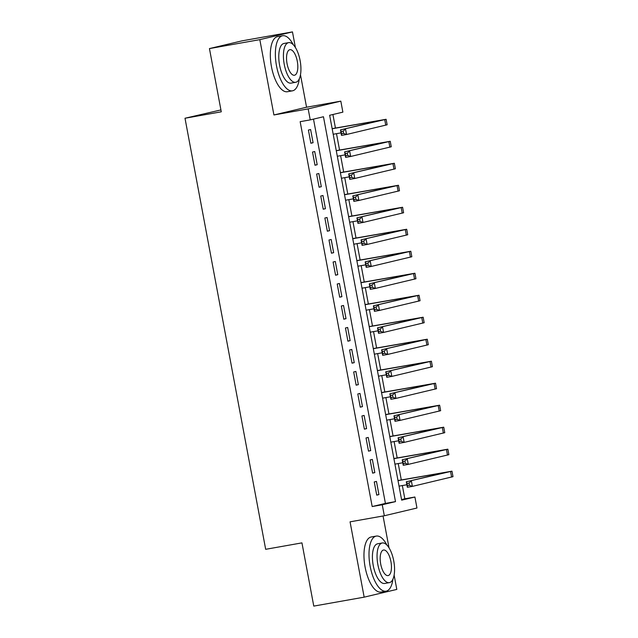 <?xml version="1.0" encoding="UTF-8"?>
<svg xmlns="http://www.w3.org/2000/svg" width="638" height="638" viewBox="0 0 638 638"><rect width="100%" height="100%" fill="white"/><g stroke="black" fill="none" stroke-linecap="round" stroke-linejoin="round"><path stroke-width="0.96" d="M414.907 497.018L416.965 508.015L384.323 515.759L382.258 504.762L395.496 501.62L323.466 116.746L310.235 119.888L308.178 108.891L340.82 101.147L342.877 112.144L329.647 115.279L401.669 500.152L414.907 497.018L404.827 498.804L402.347 485.558M220.923 109.927L185.004 118.245L265.671 549.31L301.949 542.874L313.776 606.1L364.162 597.16L396.804 589.416L394.117 575.077M389.013 547.803L383.055 515.982M185.004 118.245L221.274 111.809L209.447 48.584L242.089 40.84L292.467 31.9L259.825 39.644L273.917 114.968L308.178 108.891M273.917 114.968L306.559 107.224L300.482 74.742M295.378 47.467L292.467 31.9M306.559 107.224L340.82 101.147M401.294 479.928L398.232 463.563M397.179 457.94L394.117 441.568M393.064 435.945L390.001 419.581M388.949 413.95L385.886 397.586M384.834 391.963L381.771 375.591M380.719 369.968L377.656 353.604M376.603 347.973L373.541 331.608M372.488 325.978L369.418 309.613M368.365 303.991L365.303 287.618M364.25 281.996L361.188 265.631M360.135 260.001L357.073 243.636M356.02 238.014L352.958 221.641M351.905 216.019L348.842 199.654M347.79 194.024L344.727 177.659M343.675 172.029L340.612 155.664M339.56 150.042L336.497 133.669M335.444 128.047L332.908 114.505M209.447 48.584L259.825 39.644M374.259 481.937L376.731 495.136L378.932 494.61L376.468 481.411L374.259 481.937M370.144 459.942L372.616 473.141L374.817 472.614L372.353 459.424L370.144 459.942M366.029 437.955L368.501 451.146L370.702 450.627L368.238 437.429L366.029 437.955M361.913 415.96L364.386 429.159L366.587 428.632L364.115 415.434L361.913 415.96M357.798 393.965L360.263 407.164L362.472 406.637L359.999 393.447L357.798 393.965M353.683 371.97L356.148 385.169L358.357 384.65L355.884 371.452L353.683 371.97M349.568 349.983L352.032 363.174L354.242 362.655L351.769 349.457L349.568 349.983M345.453 327.988L347.917 341.186L350.126 340.66L347.654 327.461L345.453 327.988M341.33 305.993L343.802 319.191L346.011 318.665L343.539 305.474L341.33 305.993M337.215 284.006L339.687 297.196L341.896 296.678L339.424 283.479L337.215 284.006M333.1 262.011L335.572 275.209L337.773 274.683L335.309 261.484L333.1 262.011M328.985 240.016L331.457 253.214L333.658 252.688L331.194 239.497L328.985 240.016M324.87 218.021L327.342 231.219L329.543 230.693L327.079 217.502L324.87 218.021M320.755 196.033L323.227 209.224L325.428 208.706L322.964 195.507L320.755 196.033M316.639 174.038L319.112 187.237L321.313 186.711L318.841 173.512L316.639 174.038M312.524 152.043L314.989 165.242L317.198 164.716L314.725 151.525L312.524 152.043M401.565 499.578L404.827 498.804M310.235 119.888L300.155 121.675L372.185 506.548L385.416 503.406L313.497 119.107M308.409 130.056L310.873 143.247L313.083 142.729L310.61 129.53L308.409 130.056M384.323 515.759L350.063 521.836L364.162 597.16M372.185 506.548L382.258 504.762M385.416 503.406L395.496 501.62M310.85 143.119L313.083 142.729M314.965 165.114L317.198 164.716M319.088 187.109L321.313 186.711M323.203 209.097L325.428 208.706M327.318 231.092L329.543 230.693M331.433 253.087L333.658 252.688M335.548 275.082L337.773 274.683M339.663 297.069L341.896 296.678M343.778 319.064L346.011 318.665M347.893 341.059L350.126 340.66M352.009 363.046L354.242 362.655M356.124 385.041L358.357 384.65M360.239 407.036L362.472 406.637M364.362 429.031L366.587 428.632M368.477 451.018L370.702 450.627M372.592 473.013L374.817 472.614M376.707 495.008L378.932 494.61M343.164 131.189L341.147 131.548L341.561 133.741L343.579 133.382L343.164 131.189L345.517 128.996L346.546 134.498L341.505 135.392L340.477 129.889L386.11 119.29L332.143 128.629M332.167 128.756L380.615 120.319L340.477 129.889L341.147 131.548M333.195 134.259L341.035 132.863M343.579 133.382L346.546 134.498L387.146 124.785L386.11 119.29M341.505 135.392L341.561 133.741M293.297 44.74A27.976 11.317 79.9 0 0 282.65 35.744A27.976 11.317 79.9 0 0 276.509 65.905A27.976 11.317 79.9 0 0 292.427 90.835A27.976 11.317 79.9 0 0 299.326 78.729M282.65 35.744L277.61 36.637A27.976 11.317 79.9 0 0 271.477 66.799A27.976 11.317 79.9 0 0 287.387 91.728L292.427 90.835M295.689 82.302L291.056 83.123A20.145 8.15 -100.1 0 1 279.596 65.172A20.145 8.15 -100.1 0 1 284.022 43.456L288.655 42.634A20.145 8.15 79.9 0 0 284.237 64.35A20.145 8.15 79.9 0 0 295.689 82.302A20.145 8.15 79.9 0 0 300.115 60.586A20.145 8.15 79.9 0 0 288.655 42.634M287.06 63.68A12.983 5.256 79.9 0 0 294.445 75.244A12.983 5.256 79.9 0 0 297.292 61.256A12.983 5.256 79.9 0 0 289.907 49.684A12.983 5.256 79.9 0 0 287.06 63.68M386.931 545.075A27.976 11.317 79.9 0 0 376.284 536.08A27.976 11.317 79.9 0 0 370.144 566.241A27.976 11.317 79.9 0 0 386.062 591.171A27.976 11.317 79.9 0 0 392.96 579.065M376.284 536.08L371.252 536.973A27.976 11.317 79.9 0 0 365.111 567.134A27.976 11.317 79.9 0 0 381.022 592.064L386.062 591.171M389.332 582.638L384.69 583.459A20.145 8.15 -100.1 0 1 373.238 565.507A20.145 8.15 -100.1 0 1 377.656 543.791L382.29 542.97A20.145 8.15 79.9 0 0 377.871 564.686A20.145 8.15 79.9 0 0 389.332 582.638A20.145 8.15 79.9 0 0 393.75 560.922A20.145 8.15 79.9 0 0 382.29 542.97M380.695 564.016A12.983 5.256 79.9 0 0 388.079 575.588A12.983 5.256 79.9 0 0 390.927 561.592A12.983 5.256 79.9 0 0 383.542 550.02A12.983 5.256 79.9 0 0 380.695 564.016M347.279 153.176L345.262 153.535L345.676 155.736L347.694 155.377L347.279 153.176L349.632 150.991L350.661 156.485L345.621 157.379L344.592 151.884L390.233 141.285L336.258 150.624M336.282 150.751L384.73 142.314L344.592 151.884L345.262 153.535M337.311 156.254L345.15 154.859M347.694 155.377L350.661 156.485L391.261 146.78L390.233 141.285M345.621 157.379L345.676 155.736M351.394 175.171L349.385 175.53L349.791 177.731L351.809 177.372L351.394 175.171L353.747 172.986L354.776 178.481L349.736 179.374L348.707 173.879L394.348 163.272L340.373 172.619M340.397 172.746L388.845 164.301L348.707 173.879L349.385 175.53M341.426 178.241L349.265 176.854M351.809 177.372L354.776 178.481L395.377 168.775L394.348 163.272M349.736 179.374L349.791 177.731M355.51 197.166L353.5 197.525L353.907 199.718L355.924 199.367L355.51 197.166L357.862 194.973L358.891 200.476L353.851 201.369L352.822 195.866L398.463 185.267L344.488 194.614M344.512 194.742L392.96 186.296L352.822 195.866L353.5 197.525M345.541 200.236L353.38 198.849M355.924 199.367L358.891 200.476L399.492 190.77L398.463 185.267M353.851 201.369L353.907 199.718M359.625 219.161L357.615 219.512L358.022 221.713L360.039 221.354L359.625 219.161L361.977 216.968L363.006 222.463L357.966 223.364L356.937 217.861L402.578 207.262L348.603 216.601M348.627 216.729L397.075 208.291L356.937 217.861L357.615 219.512M349.656 222.231L357.495 220.836M360.039 221.354L363.006 222.463L403.607 212.757L402.578 207.262M357.966 223.364L358.022 221.713M363.748 241.148L361.73 241.507L362.137 243.708L364.154 243.349L363.748 241.148L366.092 238.963L367.121 244.458L362.081 245.351L361.052 239.856L406.693 229.257L352.718 238.596M352.742 238.724L401.19 230.286L361.052 239.856L361.73 241.507M353.771 244.218L361.61 242.831M364.154 243.349L367.121 244.458L407.722 234.752L406.693 229.257M362.081 245.351L362.137 243.708M367.863 263.143L365.845 263.502L366.26 265.703L368.27 265.344L367.863 263.143L370.207 260.95L371.236 266.453L366.204 267.346L365.175 261.851L410.808 251.244L356.833 260.591M356.857 260.719L405.305 252.273L365.175 261.851L365.845 263.502M357.886 266.213L365.726 264.826M368.27 265.344L371.236 266.453L411.837 256.747L410.808 251.244M366.204 267.346L366.26 265.703M371.978 285.138L369.96 285.497L370.375 287.69L372.385 287.339L371.978 285.138L374.323 282.945L375.351 288.448L370.319 289.341L369.29 283.838L414.923 273.239L360.949 282.578M360.972 282.706L409.429 274.268L369.29 283.838L369.96 285.497M362.001 288.209L369.841 286.813M372.385 287.339L375.351 288.448L415.952 278.734L414.923 273.239M370.319 289.341L370.375 287.69M376.093 307.125L374.075 307.484L374.49 309.685L376.5 309.326L376.093 307.125L378.438 304.94L379.466 310.435L374.434 311.328L373.405 305.833L419.038 295.234L365.072 304.573M365.096 304.701L413.544 296.263L373.405 305.833L374.075 307.484M366.124 310.204L373.964 308.808M376.5 309.326L379.466 310.435L420.067 300.729L419.038 295.234M374.434 311.328L374.49 309.685M380.208 329.12L378.19 329.479L378.605 331.68L380.615 331.321L380.208 329.12L382.553 326.935L383.59 332.43L378.549 333.323L377.521 327.828L423.154 317.222L369.187 326.568M369.211 326.696L417.659 318.258L377.521 327.828L378.19 329.479M370.239 332.191L378.079 330.803M380.615 331.321L383.59 332.43L424.182 322.724L423.154 317.222M378.549 333.323L378.605 331.68M384.323 351.115L382.306 351.474L382.72 353.675L384.738 353.316L384.323 351.115L386.676 348.922L387.705 354.425L382.664 355.318L381.636 349.815L427.269 339.217L373.302 348.563M373.326 348.691L421.774 340.245L381.636 349.815L382.306 351.474M374.354 354.186L382.194 352.798M384.738 353.316L387.705 354.425L428.297 344.719L427.269 339.217M382.664 355.318L382.72 353.675M388.438 373.11L386.421 373.461L386.835 375.662L388.853 375.303L388.438 373.11L390.791 370.917L391.82 376.412L386.78 377.313L385.751 371.81L431.392 361.212L377.417 370.55M377.441 370.678L425.889 362.24L385.751 371.81L386.421 373.461M378.47 376.181L386.309 374.785M388.853 375.303L391.82 376.412L432.42 366.706L431.392 361.212M386.78 377.313L386.835 375.662M392.553 395.097L390.536 395.456L390.95 397.657L392.968 397.299L392.553 395.097L394.906 392.912L395.935 398.407L390.895 399.3L389.866 393.805L435.507 383.207L381.532 392.545M381.556 392.673L430.004 384.236L389.866 393.805L390.536 395.456M382.585 398.168L390.424 396.78M392.968 397.299L395.935 398.407L436.536 388.701L435.507 383.207M390.895 399.3L390.95 397.657M396.669 417.092L394.659 417.451L395.066 419.652L397.083 419.294L396.669 417.092L399.021 414.899L400.05 420.402L395.01 421.295L393.981 415.801L439.622 405.194L385.647 414.54M385.671 414.668L434.119 406.223L393.981 415.801L394.659 417.451M386.7 420.163L394.539 418.775M397.083 419.294L400.05 420.402L440.651 410.697L439.622 405.194M395.01 421.295L395.066 419.652M400.784 439.088L398.774 439.446L399.181 441.64L401.198 441.289L400.784 439.088L403.136 436.894L404.165 442.397L399.125 443.29L398.096 437.788L443.737 427.189L389.762 436.528M389.786 436.655L438.234 428.218L398.096 437.788L398.774 439.446M390.815 442.158L398.654 440.762M401.198 441.289L404.165 442.397L444.766 432.684L443.737 427.189M399.125 443.29L399.181 441.64M404.899 461.083L402.889 461.434L403.296 463.635L405.313 463.276L404.899 461.083L407.251 458.889L408.28 464.384L403.24 465.277L402.211 459.783L447.852 449.184L393.877 458.523M393.901 458.65L442.349 450.213L402.211 459.783L402.889 461.434M394.93 464.153L402.769 462.757M405.313 463.276L408.28 464.384L448.881 454.679L447.852 449.184M403.24 465.277L403.296 463.635M409.022 483.07L407.004 483.429L407.411 485.63L409.429 485.271L409.022 483.07L411.366 480.885L412.395 486.379L407.355 487.272L406.326 481.778L451.967 471.171L397.992 480.518M398.016 480.645L446.464 472.208L406.326 481.778L407.004 483.429M399.045 486.14L406.885 484.752M409.429 485.271L412.395 486.379L452.996 476.674L451.967 471.171M407.355 487.272L407.411 485.63M374.027 121.332L374.131 121.906M384.73 119.697L385.759 125.192M378.143 143.327L378.246 143.901M388.845 141.692L389.874 147.187M382.258 165.314L382.369 165.896M392.96 163.679L393.989 169.182M386.373 187.309L386.484 187.883M397.075 185.674L398.104 191.169M390.488 209.304L390.6 209.878M401.19 207.669L402.219 213.164M394.603 231.299L394.715 231.873M405.305 229.656L406.334 235.159M398.718 253.286L398.83 253.868M409.421 251.651L410.449 257.154M402.833 275.281L402.945 275.855M413.536 273.646L414.572 279.141M406.956 297.276L407.06 297.85M417.659 295.641L418.688 301.136M411.071 319.263L411.175 319.845M421.774 317.628L422.803 323.131M415.186 341.258L415.29 341.832M425.889 339.623L426.918 345.118M419.302 363.253L419.405 363.827M430.004 361.618L431.033 367.113M423.417 385.248L423.52 385.823M434.119 383.605L435.148 389.108M427.532 407.235L427.643 407.818M438.234 405.601L439.263 411.103M431.647 429.23L431.759 429.805M442.349 427.596L443.378 433.09M435.762 451.225L435.874 451.8M446.464 449.591L447.493 455.085M439.877 473.213L439.989 473.795M450.58 471.578L451.608 477.08"/></g></svg>
